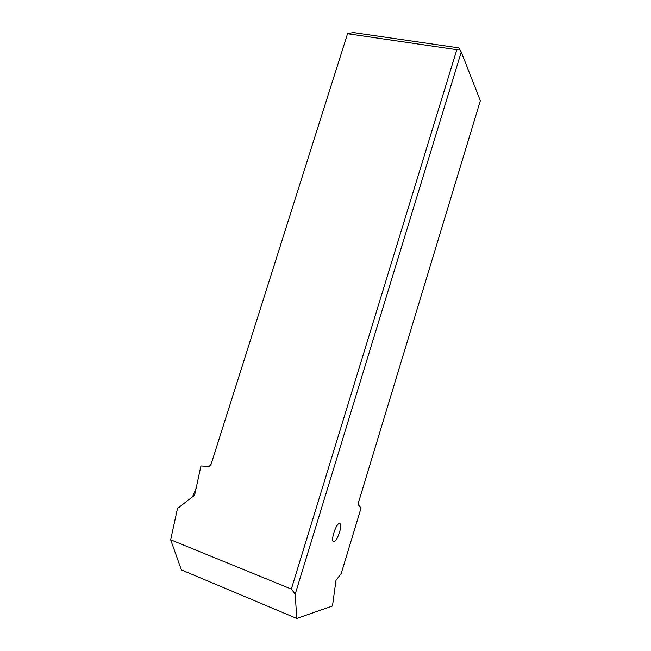 <?xml version="1.0" encoding="UTF-8"?>
<svg xmlns="http://www.w3.org/2000/svg" width="651" height="651" viewBox="0 0 651 651"><rect width="100%" height="100%" fill="white"/><g stroke="black" fill="none" stroke-linecap="round" stroke-linejoin="round"><path stroke-width="0.98" d="M358.563 502.263L358.302 504.81L361.061 508.008L341.246 573.417L335.973 580.432L332.474 605.967L296.758 618.45L295.204 594.103L461.258 52.023L480.34 100.75L358.563 502.263M339.505 523.298L340.4 523.86C342.263 526.74 336.949 541.502 333.971 541.656L333.011 541.103C331.123 538.19 336.608 523.168 339.505 523.298M296.758 618.45L181.377 569.869L170.66 539.793L177.479 508.496L194.625 495.183L200.939 465.978L208.735 466.368M200.939 465.978L208.23 466.393L209.451 466.157L211.103 464.22L347.561 33.738L353.143 32.55L458.646 47.857L461.258 52.023M459.598 49.037L456.823 49.688L291.339 589.074L295.204 594.103M291.339 589.074L170.66 539.793M456.823 49.688L347.561 33.738M196.195 487.925L192.55 496.794M338.976 523.494L340.4 523.86"/></g></svg>
